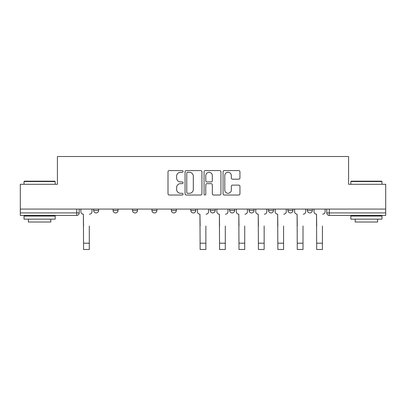 <?xml version="1.0" encoding="UTF-8"?>
<svg xmlns="http://www.w3.org/2000/svg" width="406" height="406" viewBox="0 0 406 406"><rect width="100%" height="100%" fill="white"/><g stroke="black" fill="none" stroke-linecap="round" stroke-linejoin="round"><path stroke-width="0.61" d="M183.076 171.423A0.858 0.858 0 0 0 182.218 170.571L169.231 170.571A1.223 1.223 0 0 0 168.008 171.794L168.008 193.794A1.223 1.223 0 0 0 169.231 195.017L182.218 195.017A0.858 0.858 0 0 0 183.076 194.164A0.858 0.858 0 0 0 182.218 193.307L180.538 193.307A3.913 3.913 0 0 1 176.625 189.394L176.625 187.562A3.913 3.913 0 0 1 180.538 183.649L182.218 183.649A0.858 0.858 0 0 0 183.076 182.791A0.858 0.858 0 0 0 182.218 181.939L180.538 181.939A3.913 3.913 0 0 1 176.625 178.026L176.625 176.194A3.913 3.913 0 0 1 180.538 172.281L182.218 172.281A0.858 0.858 0 0 0 183.076 171.423M307.362 209.07L307.362 210.44L312.346 210.44A2.492 2.492 0 0 1 309.854 212.932A2.492 2.492 0 0 1 307.362 210.44L307.362 209.07M249.081 209.07L249.081 210.44L254.06 210.44A2.492 2.492 0 0 1 251.573 212.932A2.492 2.492 0 0 1 249.081 210.44L249.081 209.07M210.222 209.07L210.222 210.44L215.205 210.44A2.492 2.492 0 0 1 212.714 212.932A2.492 2.492 0 0 1 210.222 210.44L210.222 209.07M190.795 209.07L190.795 210.44L195.778 210.44A2.492 2.492 0 0 1 193.286 212.932A2.492 2.492 0 0 1 190.795 210.44L190.795 209.07M151.94 210.44L151.94 209.07L151.94 210.44A2.492 2.492 0 0 0 154.427 212.932A2.492 2.492 0 0 1 151.94 210.44L156.919 210.44A2.492 2.492 0 0 1 154.427 212.932M113.081 210.44L113.081 209.07L113.081 210.44A2.492 2.492 0 0 0 115.573 212.932A2.492 2.492 0 0 1 113.081 210.44L118.065 210.44A2.492 2.492 0 0 1 115.573 212.932A2.492 2.492 0 0 0 118.065 210.44L118.065 209.07L118.065 210.44M238.728 179.188A1.223 1.223 0 0 0 239.946 177.965L239.946 171.794A1.223 1.223 0 0 0 238.728 170.571L224.3 170.571A1.223 1.223 0 0 0 223.077 171.794L223.077 193.794A1.223 1.223 0 0 0 224.3 195.017L238.728 195.017A1.223 1.223 0 0 0 239.946 193.794L239.946 186.339A1.223 1.223 0 0 0 238.728 185.116L232.552 185.116A1.223 1.223 0 0 0 231.329 186.339L231.329 190.038A3.268 3.268 0 0 1 228.06 193.307A3.268 3.268 0 0 1 224.792 190.038L224.792 175.549A3.268 3.268 0 0 1 228.06 172.281A3.268 3.268 0 0 1 231.329 175.549L231.329 177.965A1.223 1.223 0 0 0 232.552 179.188L238.728 179.188M20.3 209.07L20.3 184.288L57.413 184.288L57.413 156.513L348.587 156.513L348.587 184.288L385.7 184.288L385.7 209.07L20.3 209.07L20.3 212.932L79.206 212.932L79.206 209.07L79.206 212.932A2.492 2.492 0 0 1 76.719 215.424L20.3 215.424L20.3 212.932M201.929 171.794A1.223 1.223 0 0 0 200.706 170.571L186.283 170.571A1.223 1.223 0 0 0 185.06 171.794L185.06 193.794A1.223 1.223 0 0 0 186.283 195.017L200.706 195.017A1.223 1.223 0 0 0 201.929 193.794L201.929 171.794M205.294 170.571L219.717 170.571A1.223 1.223 0 0 1 220.94 171.794L220.94 193.794A1.223 1.223 0 0 1 219.717 195.017L213.546 195.017A1.223 1.223 0 0 1 212.323 193.794L212.323 184.872A1.223 1.223 0 0 0 211.1 183.649L207.004 183.649A1.223 1.223 0 0 0 205.781 184.872L205.781 194.164A0.858 0.858 0 0 1 204.923 195.017A0.858 0.858 0 0 1 204.071 194.164L204.071 171.794A1.223 1.223 0 0 1 205.294 170.571M326.794 209.07L326.794 212.932L385.7 212.932L385.7 215.424L329.281 215.424A2.492 2.492 0 0 1 326.794 212.932A2.492 2.492 0 0 0 329.281 215.424L329.281 209.07M385.7 209.07L385.7 212.932M312.346 209.07L312.346 210.44A2.492 2.492 0 0 1 309.854 212.932M292.919 209.07L292.919 210.44A2.492 2.492 0 0 1 290.427 212.932A2.492 2.492 0 0 1 287.935 210.44L292.919 210.44M287.935 209.07L287.935 210.44M273.492 209.07L273.492 210.44A2.492 2.492 0 0 1 271 212.932A2.492 2.492 0 0 1 268.508 210.44L273.492 210.44L273.492 209.07M268.508 209.07L268.508 210.44M254.06 209.07L254.06 210.44M234.632 209.07L234.632 210.44A2.492 2.492 0 0 1 232.141 212.932A2.492 2.492 0 0 1 229.654 210.44L234.632 210.44L234.632 209.07M229.654 209.07L229.654 210.44M215.205 210.44L215.205 209.07L215.205 210.44A2.492 2.492 0 0 1 212.714 212.932M195.778 210.44L195.778 209.07L195.778 210.44A2.492 2.492 0 0 1 193.286 212.932M176.346 209.07L176.346 210.44A2.492 2.492 0 0 1 173.859 212.932A2.492 2.492 0 0 1 171.368 210.44A2.492 2.492 0 0 0 173.859 212.932A2.492 2.492 0 0 0 176.346 210.44L176.346 209.07M171.368 209.07L171.368 210.44L176.346 210.44M156.919 209.07L156.919 210.44M137.492 209.07L137.492 210.44A2.492 2.492 0 0 1 135 212.932A2.492 2.492 0 0 1 132.508 210.44L137.492 210.44M132.508 209.07L132.508 210.44M98.638 209.07L98.638 210.44A2.492 2.492 0 0 1 96.146 212.932A2.492 2.492 0 0 1 93.654 210.44A2.492 2.492 0 0 0 96.146 212.932A2.492 2.492 0 0 0 98.638 210.44L98.638 209.07M93.654 209.07L93.654 210.44L98.638 210.44M187.628 172.281A0.858 0.858 0 0 0 186.77 173.134L186.77 192.449A0.858 0.858 0 0 0 187.628 193.307L189.399 193.307A3.913 3.913 0 0 0 193.312 189.394L193.312 176.194A3.913 3.913 0 0 0 189.399 172.281L187.628 172.281M212.323 175.61A3.268 3.268 0 0 0 209.049 172.342A3.268 3.268 0 0 0 205.781 175.61L205.781 180.716A1.223 1.223 0 0 0 207.004 181.939L211.1 181.939A1.223 1.223 0 0 0 212.323 180.716L212.323 175.61M80.89 211.688L80.89 209.07L80.89 211.688A2.492 2.492 0 0 0 83.377 214.175L83.565 226.01M83.377 214.175L83.565 249.487L89.295 249.487L89.295 226.01M91.974 211.688L91.974 209.07L91.974 211.688A2.492 2.492 0 0 1 89.482 214.175M24.035 181.548L24.411 181.172L54.8 181.172L55.17 181.548L24.035 181.548L24.035 184.288M55.17 219.159L24.035 219.159L24.035 216.048L55.17 216.048L55.17 219.159M50.811 219.159L50.811 222.021L28.395 222.021L28.395 219.159M350.83 181.548L351.2 181.172L381.589 181.172L381.965 181.548L350.83 181.548L350.83 184.288M381.965 219.159L350.83 219.159L350.83 216.048L381.965 216.048L381.965 219.159M377.605 219.159L377.605 222.021L355.189 222.021L355.189 219.159M197.458 211.688L197.458 209.07L197.458 211.688A2.492 2.492 0 0 0 199.95 214.175L200.138 226.01M199.95 214.175L200.138 249.487L205.862 249.487L205.862 226.01M208.542 211.688L208.542 209.07L208.542 211.688A2.492 2.492 0 0 1 206.05 214.175M216.885 211.688L216.885 209.07L216.885 211.688A2.492 2.492 0 0 0 219.377 214.175L219.565 226.01M219.377 214.175L219.565 249.487L225.294 249.487L225.294 226.01M227.969 211.688L227.969 209.07L227.969 211.688A2.492 2.492 0 0 1 225.477 214.175M236.312 211.688L236.312 209.07L236.312 211.688A2.492 2.492 0 0 0 238.804 214.175L238.992 226.01M238.804 214.175L238.992 249.487L244.722 249.487L244.722 226.01M247.396 211.688L247.396 209.07L247.396 211.688A2.492 2.492 0 0 1 244.909 214.175M255.744 211.688L255.744 209.07L255.744 211.688A2.492 2.492 0 0 0 258.231 214.175L258.419 226.01M258.231 214.175L258.419 249.487L264.149 249.487L264.149 226.01M266.828 211.688L266.828 209.07L266.828 211.688A2.492 2.492 0 0 1 264.336 214.175M275.172 211.688L275.172 209.07L275.172 211.688A2.492 2.492 0 0 0 277.663 214.175L277.846 226.01M277.663 214.175L277.846 249.487L283.576 249.487L283.576 226.01M286.255 211.688L286.255 209.07L286.255 211.688A2.492 2.492 0 0 1 283.764 214.175M294.599 211.688L294.599 209.07L294.599 211.688A2.492 2.492 0 0 0 297.09 214.175L297.278 226.01M297.09 214.175L297.278 249.487L303.008 249.487L303.008 226.01M305.682 211.688L305.682 209.07L305.682 211.688A2.492 2.492 0 0 1 303.191 214.175M314.026 211.688L314.026 209.07L314.026 211.688A2.492 2.492 0 0 0 316.518 214.175L316.705 226.01M316.518 214.175L316.705 249.487L322.435 249.487L322.435 226.01M325.11 211.688L325.11 209.07L325.11 211.688A2.492 2.492 0 0 1 322.623 214.175M76.719 209.07L76.719 215.424M89.295 243.194L83.565 243.194M205.862 243.194L200.138 243.194M225.294 243.194L219.565 243.194M244.722 243.194L238.992 243.194M264.149 243.194L258.419 243.194M283.576 243.194L277.846 243.194M303.008 243.194L297.278 243.194M322.435 243.194L316.705 243.194M55.17 184.288L55.17 181.548M48.07 216.048L48.07 215.424M31.135 216.048L31.135 215.424M381.965 184.288L381.965 181.548M374.865 216.048L374.865 215.424M357.93 216.048L357.93 215.424"/></g></svg>

